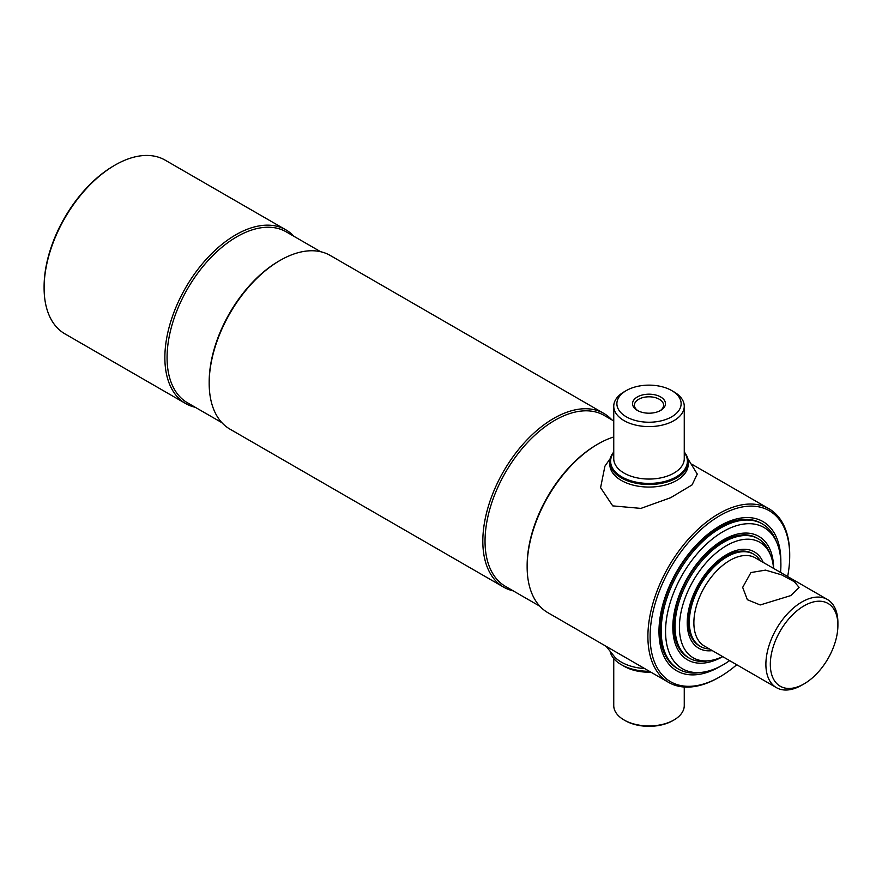 <?xml version="1.0" encoding="UTF-8"?>
<svg xmlns="http://www.w3.org/2000/svg" width="882" height="882" viewBox="0 0 882 882"><rect width="100%" height="100%" fill="white"/><g stroke="black" fill="none" stroke-linecap="round" stroke-linejoin="round"><path stroke-width="1.32" d="M736.735 664.73A98.707 56.988 -60 0 1 719.91 676.814A98.707 56.988 -60 0 1 650.111 636.517A98.707 56.988 -60 0 1 719.91 515.628A98.707 56.988 -60 0 1 789.71 555.925A98.707 56.988 -60 0 1 787.648 576.53M718.797 677.453A100.272 57.892 -60 0 0 718.808 677.453L719.91 676.814L718.797 677.453A100.272 57.892 -60 0 1 668.666 682.425A100.272 57.892 -60 0 1 653.297 602.064A100.272 57.892 -60 0 1 718.797 513.71A100.272 57.892 -60 0 1 768.939 508.738A100.272 57.892 -60 0 1 789.71 554.646L789.71 555.925M668.666 682.425L547.909 612.703A100.272 57.892 -60 0 1 527.138 566.795A100.272 57.892 -60 0 1 598.04 443.988L598.04 443.988A100.272 57.892 -60 0 1 613.751 436.954M527.138 566.795L527.138 565.516A98.707 56.988 -60 0 1 596.938 444.627L598.04 443.988L596.938 444.627M539.861 606.243L505.485 586.398A98.707 56.988 -60 0 1 490.348 507.304A98.707 56.988 -60 0 1 554.833 420.317A98.707 56.988 -60 0 1 604.192 415.433L613.751 420.957M513.203 590.852A100.272 57.892 -60 0 1 503.589 587.114A100.272 57.892 -60 0 1 488.22 506.764A100.272 57.892 -60 0 1 553.731 418.399A100.272 57.892 -60 0 1 603.861 413.438A100.272 57.892 -60 0 1 611.91 419.887M503.589 587.114L229.937 429.126A100.272 57.892 -60 0 1 209.177 383.218A100.272 57.892 -60 0 1 280.079 260.411L280.079 260.411A100.272 57.892 -60 0 1 330.221 255.449L603.861 413.438M209.177 383.218L209.177 381.939A98.707 56.988 -60 0 1 278.966 261.05A98.707 56.988 -60 0 1 278.977 261.05L280.079 260.411L278.966 261.05M221.9 422.676L187.513 402.82A98.707 56.988 -60 0 1 172.387 323.727A98.707 56.988 -60 0 1 236.872 236.751A98.707 56.988 -60 0 1 286.22 231.856L320.607 251.701M195.242 407.286A100.272 57.892 -60 0 1 185.628 403.537A100.272 57.892 -60 0 1 170.259 323.187A100.272 57.892 -60 0 1 235.77 234.821A100.272 57.892 -60 0 1 285.9 229.86A100.272 57.892 -60 0 1 293.949 236.31M185.628 403.537L64.871 333.826A100.272 57.892 -60 0 1 44.1 287.918A100.272 57.892 -60 0 1 115.002 165.11L115.002 165.11A100.272 57.892 -60 0 1 165.143 160.138L285.9 229.86M44.1 287.918L44.1 286.639A98.707 56.988 -60 0 1 113.899 165.75L115.002 165.11L113.899 165.75M720.484 666.241A86.171 49.756 -60 0 1 719.91 666.583A86.171 49.756 -60 0 1 676.825 670.849A86.171 49.756 -60 0 1 663.617 601.8A86.171 49.756 -60 0 1 719.91 525.859A86.171 49.756 -60 0 1 762.996 521.593A86.171 49.756 -60 0 1 780.846 561.713M659.945 410.803A14.597 8.423 0 0 0 663.595 405.224A14.597 8.423 0 0 0 654.587 397.44A14.597 8.423 0 0 0 638.689 399.27A14.597 8.423 0 0 0 634.412 405.224A14.597 8.423 0 0 0 638.061 410.803M637.355 396.966A16.471 9.515 180 0 1 660.651 396.966A16.471 9.515 180 0 1 660.651 410.417L660.651 410.417A16.471 9.515 180 0 1 637.355 410.417A16.471 9.515 180 0 1 637.355 396.966M624.081 391.851L626.297 390.572A32.116 18.544 0 0 0 626.297 416.8A32.116 18.544 0 0 0 671.72 416.8A32.116 18.544 0 0 0 671.72 390.572A32.116 18.544 0 0 0 626.297 390.572L624.081 391.851A35.258 20.352 0 0 0 613.751 406.249A35.258 20.352 0 0 0 635.514 425.047A35.258 20.352 0 0 0 673.936 420.637A35.258 20.352 0 0 0 684.256 406.249A35.258 20.352 0 0 0 673.936 391.851L671.72 390.572M613.751 452.488A38.389 22.16 0 0 0 627.455 479.599A38.389 22.16 0 0 0 676.152 476.93A38.389 22.16 0 0 0 684.256 452.488M613.751 452.036A39.172 22.612 0 0 0 609.837 461.892A39.172 22.612 0 0 0 634.015 482.785A39.172 22.612 0 0 0 676.703 477.89A39.172 22.612 0 0 0 688.181 461.892A39.172 22.612 0 0 0 684.256 452.036M624.081 719.988L625.184 720.627A33.681 19.448 180 0 0 672.823 720.627L673.936 719.988A35.258 20.352 180 0 1 624.081 719.988A35.258 20.352 180 0 1 613.751 705.6L613.751 658.523M684.256 687.023L684.256 705.6A35.258 20.352 180 0 1 673.936 719.988L672.823 720.627M649.692 671.467A38.389 22.16 180 0 1 621.865 664.984A38.389 22.16 180 0 1 621.589 664.819M649.373 671.279A39.172 22.612 180 0 1 621.303 664.664A39.172 22.612 180 0 1 610.278 652.052M609.903 463.171A39.172 22.612 0 0 0 621.314 480.447A39.172 22.612 0 0 0 665.017 485.089A39.172 22.612 0 0 0 688.114 463.171M687.74 458.519L697.265 474.064L692.072 484.902L670.618 497.724L640.916 508.396L612.725 505.882L600.587 487.68L604.92 466.159L610.278 458.519M644.709 668.589A39.172 22.612 180 0 1 621.314 662.106A39.172 22.612 180 0 1 615.03 657.366L606.11 646.308M722.623 656.583A66.679 38.499 -60 0 1 709.734 660.629L706.394 661.081A68.939 39.8 -60 0 1 689.316 658.159A68.939 39.8 -60 0 1 675.039 626.606A68.939 39.8 -60 0 1 705.137 557.226A68.939 39.8 -60 0 1 758.255 538.759A68.939 39.8 -60 0 1 769.324 552.077L770.603 555.208A66.679 38.499 -60 0 1 773.536 568.383M709.734 660.629A66.679 38.499 -60 0 1 679.405 627.278A66.679 38.499 -60 0 1 718.003 551.459A66.679 38.499 -60 0 1 770.603 555.208M712.281 650.618A55.621 32.116 -60 0 1 698.742 648.226A55.621 32.116 -60 0 1 687.232 622.769A55.621 32.116 -60 0 1 711.509 566.784A55.621 32.116 -60 0 1 754.364 551.889A55.621 32.116 -60 0 1 763.206 562.418M750.935 572.55L765.521 570.125L781.551 574.832L794.384 581.734L799.07 587.39L790.812 595.582L760.207 604.964L747.363 599.716L742.666 587.39L750.935 572.55M801.892 685.127L804.108 683.848L801.892 685.127A50.924 29.404 -60 0 1 776.436 687.651A50.924 29.404 -60 0 1 768.63 646.848A50.924 29.404 -60 0 1 801.892 601.976A50.924 29.404 -60 0 1 827.349 599.451A50.924 29.404 -60 0 1 837.9 622.769L837.9 625.327A47.782 27.585 -60 0 1 804.108 683.848A47.782 27.585 -60 0 1 770.317 664.344A47.782 27.585 -60 0 1 804.108 605.813A47.782 27.585 -60 0 1 837.9 625.327M776.436 687.651L704.42 646.076A50.924 29.404 -60 0 1 696.615 605.273A50.924 29.404 -60 0 1 729.877 560.401A50.924 29.404 -60 0 1 755.345 557.876L827.349 599.451M709.371 648.932A53.273 30.76 -60 0 1 700.363 646.451A53.273 30.76 -60 0 1 692.205 603.762A53.273 30.76 -60 0 1 727 556.818A53.273 30.76 -60 0 1 753.636 554.183A53.273 30.76 -60 0 1 760.284 560.732M729.635 660.629A81.563 47.088 -60 0 1 723.229 664.73A81.563 47.088 -60 0 1 702.656 672.227L699.316 672.69A83.823 48.4 -60 0 1 678.556 669.129A83.823 48.4 -60 0 1 665.701 601.965A83.823 48.4 -60 0 1 720.462 528.097A83.823 48.4 -60 0 1 762.379 523.941A83.823 48.4 -60 0 1 775.829 540.148L777.108 543.268A81.563 47.088 -60 0 1 780.548 572.429M702.656 672.227A81.563 47.088 -60 0 1 666.516 618.8A81.563 47.088 -60 0 1 723.229 531.548A81.563 47.088 -60 0 1 777.108 543.268M722.722 656.638A71.288 41.156 -60 0 1 687.585 659.879A71.288 41.156 -60 0 1 676.659 602.748A71.288 41.156 -60 0 1 723.229 539.927A71.288 41.156 -60 0 1 758.873 536.399A71.288 41.156 -60 0 1 773.635 568.438M753.074 553.874A53.273 30.76 120 0 0 725.897 556.178A53.273 30.76 120 0 0 690.948 603.63A53.273 30.76 120 0 0 699.823 646.12M757.638 538.417A68.939 39.8 120 0 0 722.567 541.471A68.939 39.8 120 0 0 677.365 602.77A68.939 39.8 120 0 0 688.71 657.796M761.761 523.599A83.823 48.4 120 0 0 719.249 527.392A83.823 48.4 120 0 0 664.322 601.811A83.823 48.4 120 0 0 677.949 668.777M613.751 406.249L613.751 458.695A35.258 20.352 0 0 0 635.514 477.504A35.258 20.352 0 0 0 673.936 473.094A35.258 20.352 0 0 0 684.256 458.695L684.256 406.249M650.949 672.194A35.258 20.352 180 0 1 623.012 665.623M768.939 508.738L691.907 464.263M609.837 464.45L609.837 461.892M688.181 464.45L688.181 461.892M621.865 664.984L621.303 664.664M689.316 658.159L688.103 657.454M758.255 538.759L757.043 538.053M700.363 646.451L699.261 645.811M753.636 554.183L752.533 553.543M762.379 523.941L761.155 523.247M678.556 669.129L677.332 668.424"/></g></svg>
